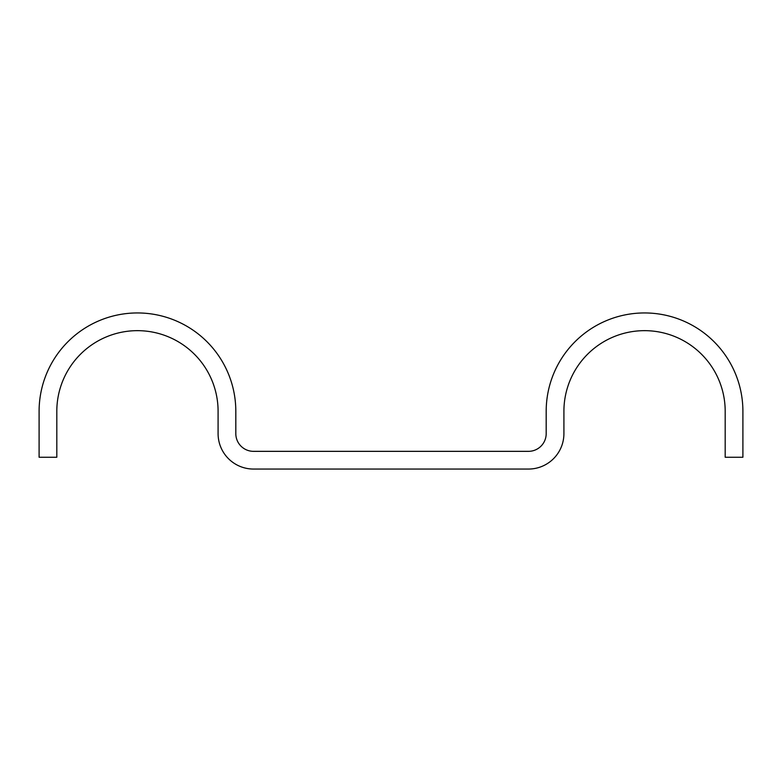 <?xml version="1.0" encoding="UTF-8"?>
<svg xmlns="http://www.w3.org/2000/svg" width="782" height="782" viewBox="0 0 782 782"><rect width="100%" height="100%" fill="white"/><g stroke="black" fill="none" stroke-linecap="round" stroke-linejoin="round"><path stroke-width="1.17" d="M725.188 411.303L725.188 457.245L742.9 457.245L742.9 411.303A98.356 98.356 0 0 0 644.544 312.947A98.356 98.356 0 0 0 546.188 411.303L546.188 433.629A17.712 17.712 0 0 1 528.476 451.341L253.524 451.341A17.712 17.712 0 0 1 235.812 433.629L235.812 411.303A98.356 98.356 0 0 0 137.456 312.947A98.356 98.356 0 0 0 39.1 411.303L39.1 457.245L56.812 457.245L56.812 411.303A80.644 80.644 0 0 1 137.456 330.659A80.644 80.644 0 0 1 218.09 411.303L218.09 433.629A35.434 35.434 0 0 0 253.524 469.053L528.476 469.053A35.434 35.434 0 0 0 563.91 433.629L563.91 411.303A80.644 80.644 0 0 1 644.544 330.659A80.644 80.644 0 0 1 725.188 411.303"/></g></svg>
